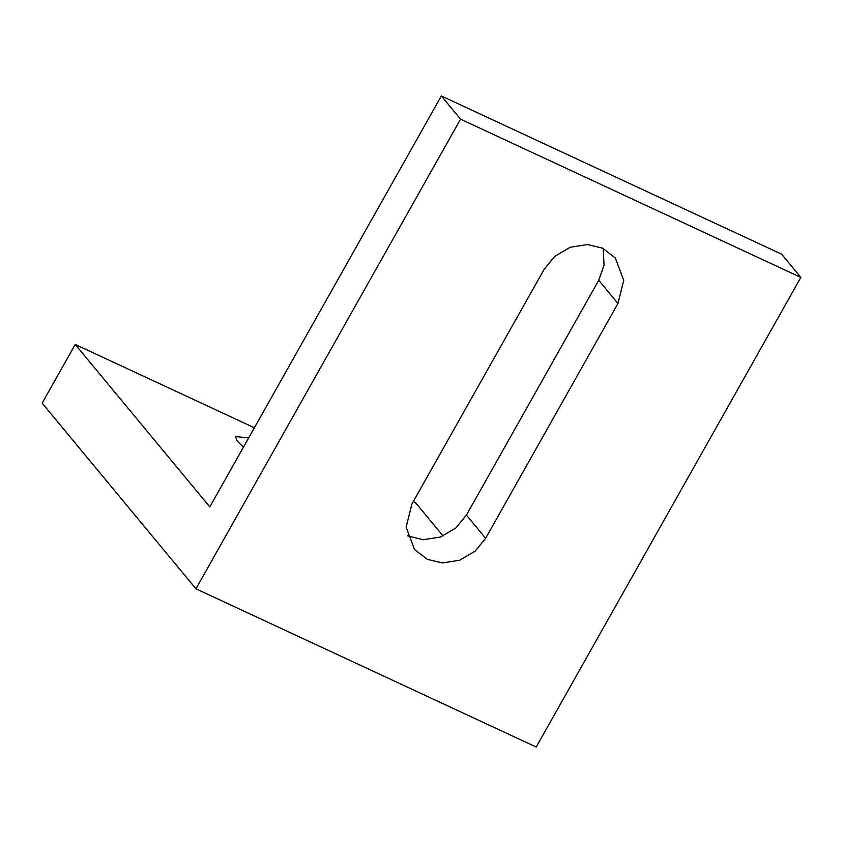 <?xml version="1.0" encoding="UTF-8"?>
<svg xmlns="http://www.w3.org/2000/svg" width="843" height="843" viewBox="0 0 843 843"><rect width="100%" height="100%" fill="white"/><g stroke="black" fill="none" stroke-linecap="round" stroke-linejoin="round"><path stroke-width="1.26" d="M544.23 269.202L554.726 256.356L570.226 247.241L587.508 244.554L602.587 248.19L615.337 257.979L623.736 280.371L617.951 303.491L485.642 538.298L475.136 551.143L459.646 560.258L442.354 562.945L427.275 559.32L414.535 549.531L406.136 527.128L411.911 504.019L544.23 269.202M407.454 535.821L423.133 539.741L440.415 537.054L455.915 527.939L466.421 515.094L598.73 280.276L604.041 265.134L603.188 248.474M243.469 447.127L237.347 441.237L235.46 436.548L248.664 437.917M460.563 119.169L195.945 588.804L536.222 747.035L800.85 277.41L781.63 254.196L441.342 95.965L460.563 119.169L800.85 277.41M443.102 535.99L415.515 502.681L413.26 501.638M195.945 588.804L42.15 403.154L75.227 344.45L254.386 427.759M75.227 344.45L209.802 506.896L441.342 95.965M598.73 280.276L617.951 303.491M466.421 515.094L485.642 538.298"/></g></svg>

